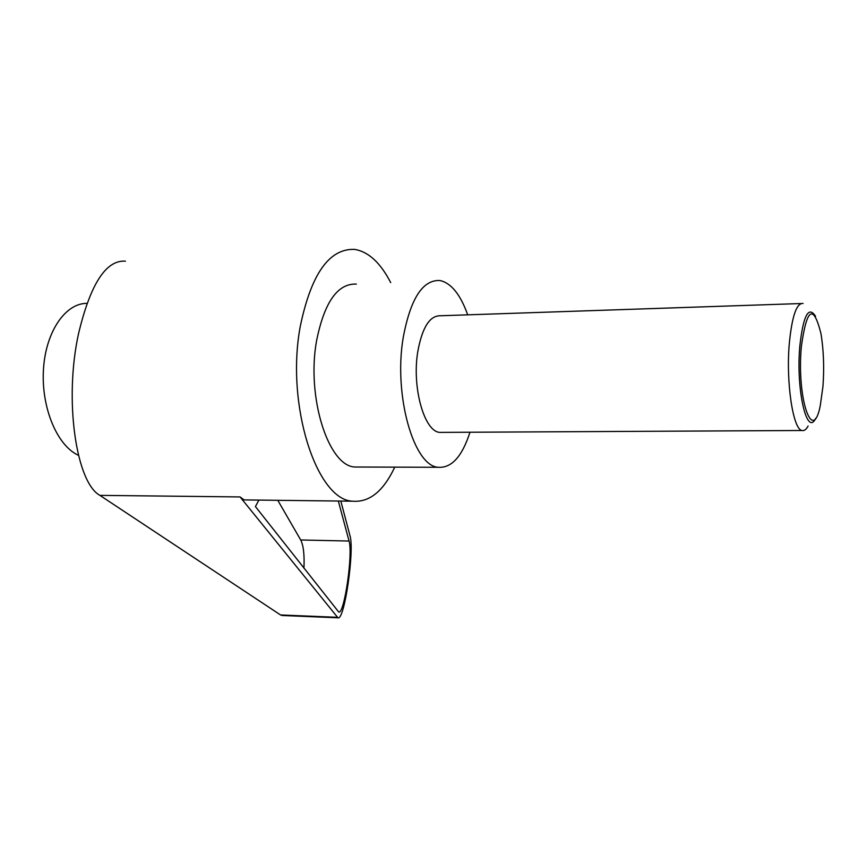 <?xml version="1.0" encoding="UTF-8"?>
<svg xmlns="http://www.w3.org/2000/svg" width="867" height="867" viewBox="0 0 867 867"><rect width="100%" height="100%" fill="white"/><g stroke="black" fill="none" stroke-linecap="round" stroke-linejoin="round"><path stroke-width="1.3" d="M803.08 303.461C796.654 302.843 792.08 315.935 789.371 342.725C785.751 381.621 792.98 429.62 802.018 430.498C804.153 431.051 806.18 429.566 808.098 426.044M815.749 418.23C806.949 437.499 795.798 389.424 799.851 345.857C803.308 315.328 808.553 305.487 815.587 316.314M800.924 303.537L440.696 315.751C429.783 315.36 422.121 327.466 417.71 352.067C411.858 387.722 424.353 431.603 439.732 432.395L442.777 432.384M801.346 346.562C796.578 398.473 812.693 445.085 820.28 405.615L822.978 386.227C824.311 367.153 823.617 349.477 820.886 333.221C813.279 303.602 806.765 308.045 801.346 346.562M78.453 455.359L75.917 454.015C55.39 442.43 40.706 404.445 43.578 367.662C46.287 330.826 65.816 303.071 86.96 303.385M394.734 467.15C383.463 491.145 369.472 502.502 352.761 501.202C316.683 500.335 285.568 404.878 300.231 326.566C311.145 273.885 329.362 248.168 354.863 249.414C368.605 251.82 380.548 262.885 390.703 282.62M282.49 615.505L280.561 614.963L99.9 495.371C76.144 482.616 63.92 400.045 78.518 333.752C90.417 283.953 106.067 259.764 125.466 261.173M281.818 615.472L337.957 617.792L240.072 496.932L244.093 499.912L246.987 499.945M469.968 432.243C462.176 456.454 451.631 468.137 438.323 467.291C413.927 466.37 393.477 395.775 403.112 338.152C410.329 298.909 422.587 279.694 439.883 280.518C451.111 282.945 460.388 294.379 467.703 314.84M359.794 467.031L354.82 467.01C328.387 466.078 306.235 397.032 316.596 340.633C324.366 302.204 337.61 283.346 356.337 284.083M338.336 501.028L349.065 541.041C353.151 553.58 344.242 614.996 338.704 611.994L255.418 506.556L258.897 500.086M303.938 568.178C304.545 554.782 303.461 545.386 300.708 539.978L277.787 500.313M337.957 617.792C344.383 621.173 354.657 550.317 349.975 535.676L340.818 501.061M240.072 496.932L99.9 495.371M349.065 541.041L300.708 539.978M337.274 617.304L280.561 614.963M244.093 499.912L352.761 501.202M354.82 467.01L438.323 467.291M802.018 430.498L439.732 432.395"/></g></svg>

